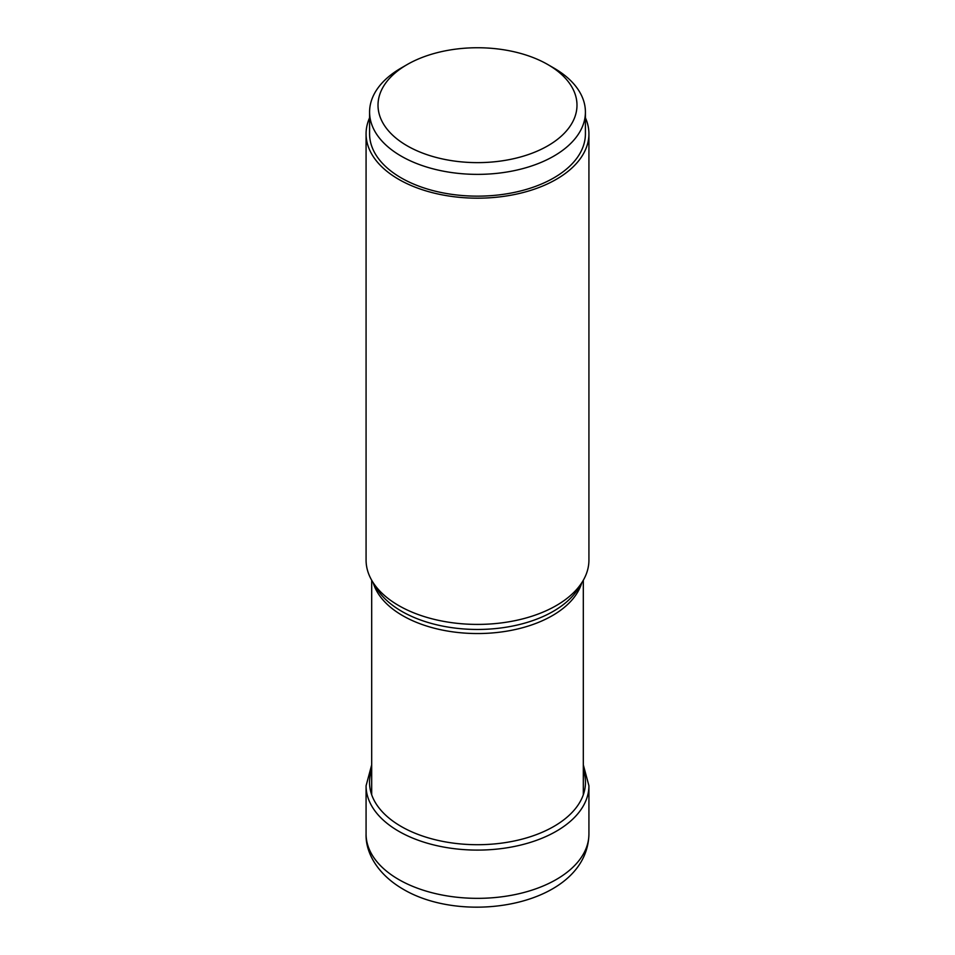 <?xml version="1.0" encoding="UTF-8"?>
<svg xmlns="http://www.w3.org/2000/svg" width="955" height="955" viewBox="0 0 955 955"><rect width="100%" height="100%" fill="white"/><g stroke="black" fill="none" stroke-linecap="round" stroke-linejoin="round"><path stroke-width="1.43" d="M588.925 133.843L588.925 560.084A111.425 64.331 180 0 1 582.693 581.297A111.425 64.331 180 0 1 398.713 605.566A111.425 64.331 180 0 1 372.307 581.297A111.425 64.331 180 0 1 366.075 560.084L366.075 133.843A111.425 64.331 0 0 0 398.713 179.337A111.425 64.331 0 0 0 520.141 193.28A111.425 64.331 0 0 0 588.925 133.843A111.425 64.331 0 0 0 585.415 117.823M369.585 117.823A111.425 64.331 0 0 0 366.075 133.843M585.415 112.069L585.415 133.843A107.915 62.302 180 0 1 553.805 177.905A107.915 62.302 180 0 1 436.208 191.406A107.915 62.302 180 0 1 369.585 133.843L369.585 112.069A107.915 62.302 0 0 0 436.208 169.632A107.915 62.302 0 0 0 553.805 156.119A107.915 62.302 0 0 0 585.415 112.069A107.915 62.302 0 0 0 553.805 68.008L547.848 64.57A99.487 57.443 0 0 0 407.152 64.57L407.152 64.57A99.487 57.443 0 0 0 407.152 145.805A99.487 57.443 0 0 0 547.848 145.805A99.487 57.443 0 0 0 547.848 64.57M401.196 68.008L407.152 64.57L401.196 68.008A107.915 62.302 0 0 0 369.585 112.069M588.925 834.025A111.425 64.331 180 0 1 520.141 893.45A111.425 64.331 180 0 1 398.713 879.507A111.425 64.331 180 0 1 366.075 834.025L366.075 785.762A111.425 64.331 0 0 0 398.713 831.256A111.425 64.331 0 0 0 520.141 845.199A111.425 64.331 0 0 0 588.925 785.762L588.925 834.025C587.397 904.6 465.897 926.529 403.07 889.153C377.368 874.219 365.467 852.552 366.075 834.025M371.686 770.005A107.963 62.326 0 0 0 401.16 826.457A107.963 62.326 0 0 0 528.557 837.296A107.963 62.326 0 0 0 583.314 770.005M373.214 582.801A105.814 61.084 0 0 0 402.676 615.653A105.814 61.084 0 0 0 402.759 615.7A105.814 61.084 0 0 0 509.588 630.67A105.814 61.084 0 0 0 581.786 582.801M582.693 581.297L578.635 588.005A107.127 61.848 180 0 1 401.828 611.391A107.127 61.848 180 0 1 401.757 611.343A107.127 61.848 180 0 1 376.365 588.005L372.307 581.297M588.925 785.762L583.314 764.883M371.686 764.883L366.075 785.762M583.314 580.246L583.314 794.751M371.686 580.246L371.686 794.751"/></g></svg>

